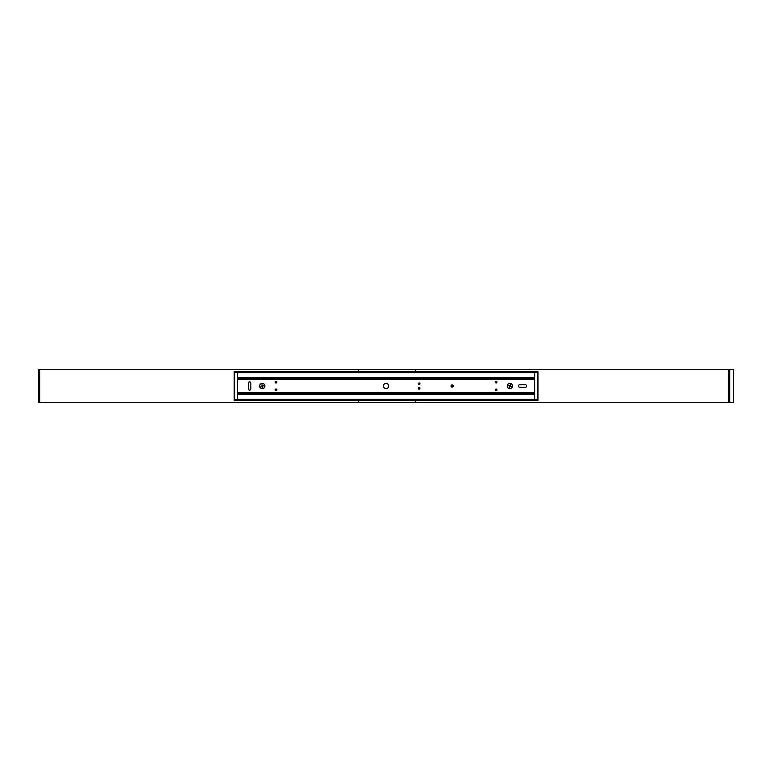 <?xml version="1.0" encoding="UTF-8"?>
<svg xmlns="http://www.w3.org/2000/svg" width="772" height="772" viewBox="0 0 772 772"><rect width="100%" height="100%" fill="white"/><g stroke="black" fill="none" stroke-linecap="round" stroke-linejoin="round"><path stroke-width="1.16" d="M383.462 386A2.615 2.615 0 0 1 386.077 383.385A2.615 2.615 0 0 1 388.692 386A2.615 2.615 0 0 1 386.077 388.615A2.615 2.615 0 0 1 383.462 386M525.433 384.765A1.235 1.235 0 0 1 526.668 386A1.235 1.235 0 0 1 525.433 387.235L519.653 387.235A1.235 1.235 0 0 1 518.417 386A1.235 1.235 0 0 1 519.653 384.765L525.433 384.765M248.372 383.115A1.235 1.235 0 0 1 249.607 381.87A1.235 1.235 0 0 1 250.852 383.115L250.852 388.885A1.235 1.235 0 0 1 249.607 390.13A1.235 1.235 0 0 1 248.372 388.885L248.372 383.115M451.012 386A1.1 1.1 0 0 1 452.112 384.9A1.1 1.1 0 0 1 453.212 386A1.1 1.1 0 0 1 452.112 387.1A1.1 1.1 0 0 1 451.012 386M419.92 383.8A0.83 0.83 0 0 0 418.839 383.008A0.83 0.83 0 0 0 418.424 384.282A0.83 0.83 0 0 0 419.92 383.8A0.83 0.83 0 0 1 419.09 384.62A0.83 0.83 0 0 1 418.27 383.8M418.549 387.708A0.83 0.83 0 0 0 418.656 389.04A0.83 0.83 0 0 0 419.891 388.538A0.83 0.83 0 0 0 418.549 387.708A0.83 0.83 0 0 0 418.27 388.229A0.83 0.83 0 0 1 419.09 387.38A0.83 0.83 0 0 1 419.91 388.306M496.956 382.15A0.83 0.83 0 0 0 495.875 381.358A0.83 0.83 0 0 0 495.46 382.632A0.83 0.83 0 0 0 496.956 382.15A0.83 0.83 0 0 1 496.126 382.97A0.83 0.83 0 0 1 495.306 382.15M496.956 389.85A0.83 0.83 0 0 0 495.875 389.069A0.83 0.83 0 0 0 495.46 390.333A0.83 0.83 0 0 0 496.956 389.85A0.83 0.83 0 0 1 496.126 390.68A0.83 0.83 0 0 1 495.306 389.85M237.506 399.211L534.649 399.211L534.649 372.789L237.506 372.789L237.506 399.211M234.756 399.761L234.756 372.239L537.399 372.239L537.399 399.761L234.756 399.761L286.48 399.761L286.48 399.211M234.205 371.689L537.949 371.689L537.949 400.311L234.205 400.311L234.205 371.689M358.382 400.311L358.382 402.511L38.6 402.511L38.6 369.489L39.661 369.489L39.661 402.511L39.661 369.489L358.382 369.489L358.382 371.689M729.791 402.511L729.791 369.489L733.4 369.489L733.4 402.511L728.729 402.511L728.729 369.489L415.471 369.489L415.471 371.689M415.471 400.311L415.471 402.511L358.382 402.511M415.471 369.489L358.382 369.489M729.791 369.489L728.729 369.489L728.729 402.511L415.471 402.511M453.203 385.913A1.1 1.1 0 0 0 451.688 384.987A1.1 1.1 0 0 0 451.273 386.714A1.1 1.1 0 0 0 453.203 385.913M451.398 386.608A0.936 0.936 0 0 1 451.745 385.132A0.936 0.936 0 0 1 453.039 385.923A0.936 0.936 0 0 1 451.398 386.608M419.727 388.499A0.656 0.656 0 0 1 418.742 388.905A0.656 0.656 0 0 1 418.656 387.833A0.656 0.656 0 0 1 419.727 388.499M418.559 384.186A0.656 0.656 0 0 1 418.887 383.173A0.656 0.656 0 0 1 419.756 383.8A0.656 0.656 0 0 1 418.559 384.186M495.595 390.236A0.656 0.656 0 0 1 495.933 389.223A0.656 0.656 0 0 1 496.792 389.85A0.656 0.656 0 0 1 495.595 390.236M495.595 382.536A0.656 0.656 0 0 1 495.933 381.522A0.656 0.656 0 0 1 496.792 382.15A0.656 0.656 0 0 1 495.595 382.536M276.849 389.85A0.83 0.83 0 0 0 275.768 389.069A0.83 0.83 0 0 0 275.353 390.333A0.83 0.83 0 0 0 276.849 389.85M275.488 390.236A0.656 0.656 0 0 1 275.816 389.223A0.656 0.656 0 0 1 276.685 389.85A0.656 0.656 0 0 1 275.488 390.236M276.849 382.15A0.83 0.83 0 0 0 275.768 381.358A0.83 0.83 0 0 0 275.353 382.632A0.83 0.83 0 0 0 276.849 382.15M275.488 382.536A0.656 0.656 0 0 1 275.816 381.522A0.656 0.656 0 0 1 276.685 382.15A0.656 0.656 0 0 1 275.488 382.536M262.432 385.99L262.181 387.428L262.104 386.01M262.422 385.826L262.017 384.591L262.441 386.154L263.677 385.749L262.441 386.154M262.113 386.174L260.849 386.251L262.094 385.846M264.873 385.846A2.615 2.615 0 0 1 260.251 387.669A2.615 2.615 0 0 1 261.312 383.568A2.615 2.615 0 0 1 264.873 385.846M509.732 385.952L510.475 384.688L510.041 386.048M509.684 386.106L509.298 387.312L509.887 386L508.574 385.411L509.781 385.797M510.089 385.894L511.199 386.589L509.993 386.203M507.397 385.218A2.615 2.615 0 0 1 512.357 385.16A2.615 2.615 0 0 1 509.916 388.615A2.615 2.615 0 0 1 507.397 385.218M373.281 399.211L373.281 399.761L371.361 399.761L371.361 399.211M286.48 372.239L286.48 372.789M537.399 399.761L374.517 399.761L374.517 399.211M374.517 372.789L374.517 372.239M237.506 394.56L534.649 394.56M237.506 393.768L534.649 393.768M237.506 393.112L534.649 393.112M237.506 392.572L534.649 392.572M237.506 379.428L534.649 379.428M237.506 378.888L534.649 378.888M237.506 378.232L534.649 378.232M237.506 377.44L534.649 377.44M234.756 372.519L286.48 372.519M374.517 372.519L537.399 372.519M537.399 399.481L374.517 399.481M373.281 399.481L371.361 399.481M286.48 399.481L234.756 399.481"/></g></svg>
